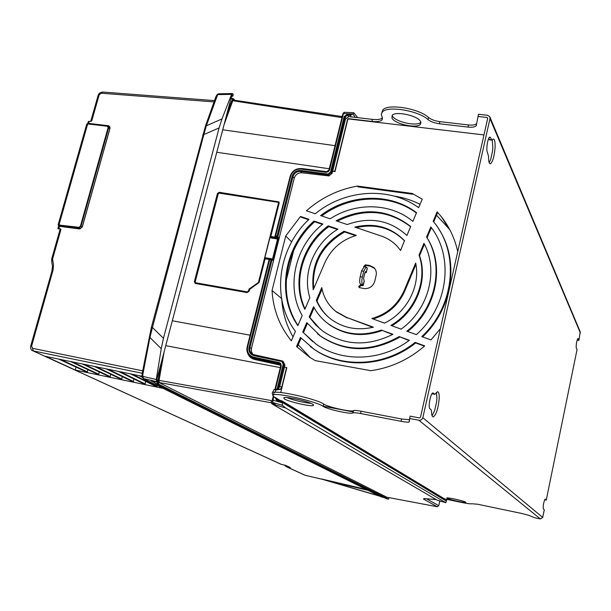 <?xml version="1.0" encoding="UTF-8"?>
<svg xmlns="http://www.w3.org/2000/svg" width="611" height="611" viewBox="0 0 611 611"><rect width="100%" height="100%" fill="white"/><g stroke="black" fill="none" stroke-linecap="round" stroke-linejoin="round"><path stroke-width="0.92" d="M280.716 392.537L286.819 367.677L284.482 367.119L279.685 386.595L278.249 388.978L274.026 389.566L272.2 393.415L273.537 396.669L279.372 400.174M274.988 397.547L277.066 400.785L281.144 401.755L280.235 400.847L281.74 401.74L281.954 400.885L279.578 400.297M277.814 400.266L277.47 399.036M409.538 419.726L401.595 418.993L361.101 411.234C357.107 410.493 354.594 410.271 353.563 410.577L353.242 410.745C350.699 412.158 327.565 406.926 323.677 404.062C317.437 399.342 278.395 390.314 274.018 392.567L273.461 394.836C272.346 395.225 272.628 395.928 274.301 396.944L273.537 396.669M274.675 392.422L276.141 389.971L280.357 389.375L281.793 386.992L286.574 367.509M253.175 354.693L251.457 351.883L251.434 348.446L294.25 178.152L292.959 176.678L277.906 236.51L277.173 237.03L275.599 236.793L275.592 237.847L270.642 237.16L270.574 237.87L277.562 239.016L277.524 238.168L278.433 237.656L277.906 236.51L277.012 236.174L292.081 176.327C293.517 172.279 296.35 170.324 300.574 170.461L300.612 171.416L301.781 172.791C298.038 172.722 295.525 174.509 294.25 178.152M301.781 172.791L328.955 175.915L328.145 174.043L300.574 170.461M483.973 134.932L348.629 118.954L347.774 119.55L334.988 171.615L332.575 171.301L332.071 173.356L328.955 175.915M492.245 139.858L492.833 147.641L492.451 151.52L490.686 159.433L489.182 162.641M436.399 392.445L436.934 398.166L436.598 401.939L434.696 410.455L432.092 415.801M323.173 406.178L353.242 411.959M284.451 367.242L284.909 365.05L283.084 361.376M315.207 360.62L370.854 370.686C390.903 367.845 408.858 359.581 424.729 345.879L415.113 342.381C385.335 366.501 341.977 368.83 313.664 348.927L300.436 337.455L296.541 346.552L309.685 357.275L315.207 360.62M457.723 251.648C454.89 238.756 449.536 227.246 441.661 217.126L437.14 211.834L433.184 221.274L433.497 221.656C459.762 252.641 454.92 306.012 421.758 336.6L430.961 339.93L440.401 328.68M422.224 199.155L412.234 193.458L357.42 186.072C338.295 189.479 321.294 197.72 306.416 210.795L315.268 213.781C344.871 189.364 389.215 186.225 418.634 207.671L422.224 199.155M300.52 216.462L285.704 236.006L272.04 290.523C273.163 309.525 279.601 326.297 291.355 340.839L295.419 331.345C270.956 299.123 277.638 248.547 308.967 219.326L300.52 216.462L301.208 217.195L308.586 219.7M399.189 336.585C371.305 352.15 345.062 351.959 320.454 336.012L306.775 322.623L302.735 332.063L316.093 344.123C341.916 362.575 381.325 361.353 409.378 340.289L399.189 336.585L409.042 340.533M314.001 221.037C283.955 247.577 276.218 294.678 297.855 325.663L302.185 315.559C285.558 286.803 295.136 245.866 322.868 224.046L314.001 221.037L314.673 221.762L322.432 224.397M381.295 330.062C361.513 336.913 343.695 334.721 327.84 323.494C321.852 318.942 317.094 313.359 313.573 306.737L309.204 316.941L315.52 324.739L323.104 331.353C344.543 345.681 367.822 346.666 392.949 334.309L381.295 330.062L392.552 334.523M309.838 297.694C301.918 273.079 314.39 242.987 337.936 229.156L328.237 225.864C301.941 244.835 291.279 281.984 304.851 309.342L309.838 297.694M346.674 317.453L335.798 311.389C328.244 305.24 323.563 297.313 321.753 287.605L316.315 300.329C319.5 307.791 324.304 314.008 330.704 318.988C343.122 328.107 357.359 330.841 373.413 327.19L346.674 317.453L372.825 327.336M344.062 231.233C320.874 244.751 310.594 264.273 313.222 289.797L324.785 262.806C331.185 248.898 341.702 239.756 356.32 235.395L344.062 231.233L344.688 231.951L355.495 235.625M406.811 331.193L416.32 334.629C448.168 306.882 454.37 256.941 430.808 226.948L426.57 237.076C444.777 265.296 436.04 308.608 406.811 331.193M371.847 318.537L384.495 323.112C406.903 312.496 420.612 285.925 415.671 263.074L404.138 290.622C397.639 304.95 386.878 314.253 371.847 318.537M412.868 221.373L416.526 212.689C389.742 192.244 348.82 193.931 320.599 215.576L330.146 218.799C355.793 202.042 390.643 202.783 412.868 221.373M401.106 329.13C428.716 309.624 438.889 270.39 423.95 243.323L419.031 255.07C427.937 279.762 415.427 311.411 390.887 325.426L401.106 329.13M381.188 235.999C387.382 238.114 392.705 241.521 397.15 246.225L400.602 250.495L404.459 240.65C390.971 227.002 374.428 222.488 354.815 227.109L381.188 235.999M410.699 226.513C388.046 209 363.163 207.091 336.058 220.785L347.201 224.543C370.029 216.424 389.933 220.075 406.918 235.487L410.699 226.513M364.293 266.717L361.575 270.925L360.192 276.722C359.459 280.35 359.535 282.862 360.437 284.252L361.04 284.97L358.749 286.2L359.153 287.552L364.118 288.56C369.449 288.866 372.993 286.429 374.764 281.243L376.124 275.462C376.758 272.369 376.032 269.749 373.947 267.61L369.594 265.48L365.317 264.823L363.576 266.801M254.459 355.136L252.694 354.433C250.289 352.791 249.38 350.47 249.975 347.46L271.933 260.225L271.032 259.904L271.345 259.385L271.933 260.225L273.086 260.095L278.433 237.656M269.199 259.652L269.97 259.148L269.634 259.667L271.032 259.904L249.059 347.17C248.379 351.569 250.067 354.411 254.115 355.709L281.915 361.529L282.328 360.956L282.84 361.208L284.1 364.492L278.066 389.001M277.44 400.182L275.897 398.089M281.74 401.74L444.709 499.622L444.831 499.08L281.954 400.885M281.144 401.755L446.198 500.989L444.709 499.622M273.461 394.836C277.822 392.621 316.88 401.656 323.135 406.33C327.03 409.171 350.172 414.411 352.707 413.021L353.028 412.853C354.059 412.555 356.572 412.784 360.566 413.525L401.068 421.307C405.368 422.117 408.079 422.346 409.187 422.002L409.607 418.527L419.696 420.376L421.705 419.589L422.835 417.725L489.999 118.565L489.732 116.655L487.601 115.303L478.482 114.265L476.236 125.736C474.953 127.057 472.204 127.508 468.003 127.088L468.484 124.957C472.685 125.377 475.434 124.927 476.725 123.59L476.236 125.736M444.502 498.882L460.32 502.189C466.873 503.533 470.699 504.052 471.784 503.754L477.504 504.212L521.702 513.454L529.042 515.409L534.61 517.746L540.384 518.953L542.713 517.425L544.286 509.711L543.263 508.803C543.049 505.182 543.683 501.944 545.165 499.088L546.257 500.088L577.036 349.599L576.211 347.796C576.081 344.077 576.654 340.953 577.937 338.41L578.915 340.403L580.229 331.842L489.961 117.205M446.969 498.225C448.665 499.454 465.223 503.113 465.811 502.395L465.681 502.143C464.161 500.951 447.374 497.224 446.817 497.957L446.969 498.225M284.26 398.861C288.484 401.702 310.816 406.811 313.359 405.513L312.985 404.383C309.158 401.603 286.353 396.348 283.794 397.646L284.26 398.861M274.018 392.567L273.705 393.851M409.607 418.527L410.141 416.144L419.52 417.932L420.483 417.282L487.708 118.305L487.112 117.488L477.985 116.449M311.007 403.39C302.651 402.45 294.548 400.503 286.674 397.54M432.672 393.912L432.092 393.606M491.725 140.11L489.701 139.873L488.754 138.361M382.524 117.984L382.058 119.909C380.416 121.459 377.025 121.963 371.885 121.429L348.43 118.656L347.575 119.26L334.775 171.347L332.712 171.072L345.521 119.015L348.927 116.617L372.382 119.374C377.438 119.909 380.813 119.412 382.501 117.9M382.058 119.909L382.119 117.075L381.287 114.425L382.257 112.141C387 105.443 418.367 110.492 428.021 119.588C430.709 121.688 434.49 123.071 439.355 123.75L468.003 127.088M392.025 118.229C394.989 124.17 417.267 128.875 420.475 124.232L420.612 121.566C418.046 115.655 395.355 110.744 392.125 115.387L392.025 118.229M345.887 118.137L345.047 116.915L331.368 172.47L328.229 175.006L300.612 171.416C296.801 171.286 294.25 173.035 292.959 176.678L292.081 176.327M275.317 236.686L275.592 237.847L277.524 238.168L277.012 236.174L275.614 235.945L275.599 236.793L275.126 235.961L275.614 235.945L290.691 176.121C292.417 171.263 295.823 168.911 300.902 169.064L326.121 172.31L329.543 169.95L328.267 171.767L326.121 172.31M357.733 117.656L353.746 112.745L353.036 114.028L351.577 114.585L347.544 114.181L344.192 116.541L330.498 172.111L328.145 174.043M248.379 342.053L269.13 259.484L265.075 258.797L265.541 257.789L272.537 258.965L272.185 259.476L270.009 259.156M272.727 260.317L272.162 259.476L269.947 259.148L269.153 259.667L247.211 346.857M279.151 362.529L253.725 357.175C248.853 355.61 246.829 352.188 247.646 346.903L247.188 346.941C246.332 351.218 247.585 354.548 250.938 356.931L253.756 358.061L279.174 363.415L279.151 362.529L280.724 363.514L281.22 365.989L275.454 389.367M247.646 346.903L269.634 259.667L269.153 259.667L247.165 346.872C246.294 351.149 247.547 354.502 250.938 356.931L254.672 358.726L254.734 359.489C250.93 358.542 248.44 356.068 247.264 352.066M280.38 364.187L279.174 363.415L279.876 363.713L280.747 365.943M273.636 396.73L272.705 402.45L272.323 399.953L282.259 402.802M282.267 402.809L282.419 405.368L272.88 402.527L274.843 404.177M446.855 499.37L445.793 502.716L285.757 408.018L282.419 405.368M446.198 500.989L446.565 499.309M344.375 112.409L343.443 113.57L353.036 114.02L355.258 117.365M233.532 100.128L232.692 99.578L233.364 99.601L233.539 98.745L234.914 100.341M341.755 116.556L342.351 115.998M224.069 124.636L232.661 101.052L233.425 100.112L233.845 100.303M233.074 100.341L232.363 99.646L231.829 100.586L226.719 114.593M341.289 117.083L342.435 115.662M341.419 117.06L341.221 117.511L231.829 100.586M301.108 168.621C295.747 168.514 292.134 171.019 290.256 176.128M290.691 176.121L290.202 176.159L275.126 235.961L275.813 237.274M195.13 283.382L194.642 281.954L217.76 193.748L219.456 192.595L279.097 202.226M278.486 203.081L258.499 282.129L257.842 283.061L249.219 288.881L248.181 291.294L247.318 291.882L195.65 282.763L247.455 291.997L248.318 291.416L249.357 289.003L258.636 282.251L278.616 203.226L277.974 202.279L219.135 193.129L218.287 193.702L195.161 281.946L195.459 282.694M278.417 202.569L278.616 203.226M265.304 258.293L270.222 259.179M265.075 258.797L259.087 282.481L249.861 289.217L248.914 291.355L247.096 292.585L195.352 283.443L194.329 281.74L217.463 193.488L219.234 192.289L278.914 201.913L279.151 203.096L270.642 237.16M275.21 236.984L274.774 237.106L290.446 175.357M298.924 168.59L301.849 168.682M269.398 258.98L269.23 259.499M254.734 359.489L280.762 365.225M274.942 404.199L275.34 404.513M274.27 403.718L271.696 402.939L272.116 403.963L285.757 408.018M445.793 502.716L437.514 500.317M437.339 500.249L271.941 403.802M436.132 499.554L424.714 498.622L423.362 498.973L424.553 498.622M158.211 382.135L158.661 383.12L158.035 381.631L159.005 381.44L159.502 382.578L158.211 382.135L386.794 497.209M437.27 506.74L386.725 497.201M388.527 499.172L158.371 384.029L155.347 383.38L386.641 498.752L388.527 499.172L388.963 497.621M158.661 383.12L158.371 384.029L156.721 382.028M157.638 381.539L158.028 381.631L158.096 380.21L159.059 380.363L164.153 351.676M231.111 97.959L232.363 99.646M154.53 382.631L150.97 380.752L157.485 382.135L156.744 381.661L156.279 379.515L161.251 348.682L163.45 338.295L219.089 127.959L221.999 118.924L231.546 94.377L232.172 93.544L232.715 93.712L233.196 94.277L232.967 95.881M231.752 96.355L232.89 96.171L233.196 94.277M157.325 381.959L157.722 380.454L156.699 379.943L231.981 94.659L232.829 95.652L231.584 96.164M218.914 93.781L216.974 94.827M216.615 95.354L217.814 94.613L231.546 94.377M142.203 373.588L142.928 373.97L142.814 375.704L141.973 375.948M151.375 327.626L152.437 327.496L149.916 337.493L149.183 337.18M221.999 118.924L206.335 125.797L203.837 134.626L152.437 327.496L163.45 338.295M142.012 376.636L142.859 376.399L143.562 378.591L156.744 381.661M380.095 496.124L143.257 378.484L381.058 496.804L384.693 497.782L381.104 496.812M157.814 380.508L156.806 379.53L157.928 380.615L157.501 382.058M102.648 92.04L99.119 94.949L91.726 121.009L90.726 121.276M90.306 121.459L89.206 121.406L88.648 123.376L89.366 123.85L88.335 123.781M58.427 226.605L60.077 226.398L79.659 228.965L82.294 226.994L110.049 128.134L108.666 125.736L89.305 123.475M57.892 228.461L58.305 228.988L59.893 228.59L60.985 229.369L52.577 258.995L53.485 264.884L53.111 269.886L31.627 346.009L33.361 350.935L142.195 373.26M284.39 465.093L286.085 466.544L290.256 467.499L285.65 465.383L280.938 464.245M141.989 376.246L45.535 356.366L75.359 370.09L163.267 388.42M377.774 494.994L376.827 495.223L379.63 496.094M366.944 489.61L321.76 479.032L376.827 495.223M378.805 495.888L379.889 496.216M379.996 496.254L322.608 479.383L305.271 475.32L286.085 466.544M378.797 495.88L322.639 479.398M304.79 475.152L285.673 466.407M90.397 121.314L91.726 121.009L90.795 121.184L98.142 95.316M89.29 121.261L88.572 121.444M88.702 123.735L87.763 123.407L88.282 121.558L89.328 121.245L88.213 121.81M89.42 123.896L108.727 126.103L109.468 126.408L109.965 128.134M59.954 228.942L60.985 229.369L59.954 228.942M60.069 229.446L51.683 258.98L52.577 258.988M60.077 226.398L58.48 226.414L57.938 228.323L59.893 228.59M59.511 226.162L58.748 226.337M109.934 127.111L109.407 127.042M80.369 228.766L79.033 227.842L80.973 226.391L82.111 227.185M87.992 123.743L86.716 124.254M58.091 224.924L78.934 227.307L80.408 226.207L108.116 127.6L107.345 126.256L109.995 127.439M80.408 226.207L80.973 226.391L108.666 127.798L108.193 126.225L107.559 126.003L88.381 123.773L87.678 123.972L59.046 224.703L61.062 226.314M110.049 128.134L82.195 227.048L79.873 228.797L60.237 226.207L79.789 228.781M32.574 350.661L281.442 464.421M58.786 359.1L85.655 371.534L87.419 371.9L87.831 369.609M70.525 361.521L97.012 373.901L98.791 374.268L99.219 371.916M82.348 363.957L108.46 376.284L110.247 376.659L110.69 374.245M94.27 366.409L119.985 378.683L121.788 379.057L122.246 376.59M106.283 368.891L131.602 381.104L133.419 381.485L133.885 378.942M118.397 371.381L143.31 383.548L145.135 383.922L120.291 371.771M145.624 381.317L145.135 383.922M130.601 373.901L155.102 385.999L156.951 386.389L132.511 374.291M157.134 385.381L156.951 386.389M75.917 367.02L75.359 370.09M87.419 371.9L60.611 359.474M142.103 377.14L139.109 375.65M133.419 381.485L108.162 369.273M121.788 379.057L96.133 366.799M110.247 376.659L84.203 364.339M98.791 374.268L72.358 361.895M153.873 381.325L155.347 383.38M232.371 99.654L233.364 99.601M231.21 97.936L233.539 98.745M331.628 159.479L329.214 168.766L216.775 152.284M159.005 381.44L159.059 380.363L271.383 400.587L271.437 402.557M274.392 403.81L274.545 404.52L271.758 403.665L271.208 401.129M271.2 401.954L271.33 401.183M274.629 404.001L274.545 404.52L275.24 404.658M341.587 116.625L342.42 115.708M459.029 500.05L453.897 498.882M544.645 499.76L546.257 500.088M492.237 139.881L491.542 139.858L490.587 137.658L489.747 137.085C487.845 137.506 485.913 149.58 487.334 152.162L488.548 156.37C488.502 161.495 489.159 163.947 490.518 163.717C492.756 161.755 494.261 156.492 495.055 147.908L495.116 146.518C495.177 141.301 494.513 138.819 493.115 139.056L492.237 139.881M435.506 393.728L434.872 394.362L432.993 392.934C430.686 392.667 427.822 407.384 429.923 408.728L431.175 409.836L431.534 411.486C431.58 415.037 432.153 416.847 433.237 416.923C436.223 414.838 438.217 408.721 439.202 398.586L439.233 397.295C439.21 393.652 438.629 391.804 437.507 391.743L435.513 393.721M577.12 340.106L578.915 340.403M428.021 119.588L428.517 117.472C431.206 119.573 434.979 120.963 439.844 121.635L468.484 124.957M428.517 117.472C418.871 108.346 387.519 103.305 382.761 110.041L381.799 112.73M420.895 122.223C417.458 126.767 395.454 122.047 392.522 116.143L392.163 115.342M351.577 114.585L350.317 115.433L351.302 116.9M344.192 116.541L345.047 116.915L347.567 115.158L348.545 116.602M347.544 114.181L347.567 115.158L350.317 115.433M490.686 159.433L492.451 151.52M434.696 410.455L436.598 401.939M276.989 400.006L280.235 400.847L277.455 400.182L277.066 400.785M296.541 346.552L297.252 347.086L301.078 338.15M281.556 298.474L272.04 290.523M310.251 357.641L298.244 344.764M293.043 336.898C286.46 325.457 282.702 313.046 281.77 299.665M286.192 280.556L293.7 250.388M394.095 196.085C403.237 197.468 411.89 200.202 420.055 204.295M436.521 215.225L449.696 229.522M285.704 236.006L291.646 241.872M357.42 186.072L358.015 186.859L412.746 194.245L412.234 193.458M433.711 221.93L437.621 212.597L437.14 211.834M310.167 346.391L314.352 349.454C342.618 369.334 385.908 367.02 415.64 342.939L424.431 346.139M422.56 336.89C453.156 308.28 459.77 259.805 438.415 228.499M337.272 221.197C363.843 208.007 388.291 209.856 410.615 226.719M400.617 250.457L399.77 249.349M356.297 227.613C375.33 223.405 391.437 227.857 404.619 240.955M391.842 325.778C416.106 311.679 428.38 280.281 419.536 255.765L424.393 244.179M321.737 215.958C349.668 194.856 389.803 193.152 416.397 212.979M373.038 318.965C387.764 314.573 398.311 305.34 404.673 291.256L415.923 264.403M407.667 331.506C436.613 308.891 445.167 265.869 427.066 237.801L431.297 227.689L430.808 226.948M313.649 288.804C311.801 263.929 322.15 244.98 344.688 231.951M333.988 309.861L336.447 311.984L347.3 318.033M328.504 317.185C323.494 312.611 319.652 307.196 316.987 300.94L322.043 289.102M305.049 308.876C292.226 281.656 302.995 245.286 328.878 226.589L337.402 229.484M325.419 321.554L328.497 324.067C344.329 335.279 362.124 337.471 381.875 330.635M320.324 329.192L309.892 317.529L314.092 307.7M297.985 325.365C277.05 294.41 284.978 248.013 314.673 221.762M317.476 333.736L321.126 336.562C345.696 352.494 371.908 352.684 399.739 337.142M312.786 341.679L303.438 332.621L307.379 323.41M359.436 287.743L359.36 286.834L361.124 285.62L363.201 285.581L362.583 284.596C361.689 283.206 361.613 280.693 362.346 277.066L363.728 271.261L366.081 266.992L367.31 268.29L366.34 272.353M364.148 266.694L365.913 265.487L370.182 266.152L374.696 268.443M415.113 342.381L415.64 342.939M419.031 255.07L419.536 255.765M426.57 237.076L427.066 237.801M316.315 300.329L316.987 300.94M328.237 225.864L328.878 226.589M309.204 316.941L309.892 317.529M302.735 332.063L303.438 332.621M363.255 285.345L364.232 281.251L363.56 278.372L364.935 272.59L365.523 271.521L366.279 272.605L364.897 272.75M274.301 396.944L280.327 400.572M274.683 392.384L272.559 391.979M274.026 389.566L276.141 389.971M280.357 389.375L278.249 388.978M279.685 386.595L281.793 386.992M361.124 285.62L360.643 284.474M249.059 347.163L251.434 348.446M252.694 354.433L282.328 360.956L254.489 355.136L254.115 355.709M284.909 365.05L283.191 364.202L281.915 361.529M540.384 518.953L418.978 420.322M323.677 404.062L323.135 406.33M487.624 118.687L487.112 117.488M330.498 172.111L332.071 173.356M326.327 171.867L301.154 168.59L326.373 171.836L329.031 169.995L342.931 113.638L343.443 113.57L329.543 169.95M278.28 239.237L277.562 239.016L272.537 258.965L273.262 259.186M277.043 389.146L283.191 364.202M253.725 357.175L253.756 358.061L254.672 358.726L280.029 364.08L280.075 364.851M281.22 365.989L280.709 365.951L274.958 389.436M272.361 399.945L273.224 396.47M222.71 129.792L335.034 145.67M329.077 169.965L342.931 113.638L344.077 112.294L353.746 112.745M343.596 113.027L342.977 113.608M275.171 235.938L290.202 176.159C292.058 170.95 295.709 168.43 301.154 168.59L300.902 169.064M172.317 320.744L250.105 335.21M328.718 170.744L329.337 168.781M327.313 171.775L301.887 168.529M270.719 236.449L274.774 237.106L274.729 237.824M280.296 367.623L165.749 345.65M161.136 363.11L158.096 380.21M159.502 382.578L271.475 402.802M426.57 498.782L438.751 505.687L437.209 506.725L423.362 498.973M205.265 126.569L206.335 125.797L217.455 95.14M216.76 96.485L215.691 97.294M142.928 373.97L149.916 337.493L161.251 348.682M219.089 127.959L202.661 135.023M156.279 379.515L142.859 376.399L142.814 375.704M101.38 93.216L214.049 101.9M60.229 226.207L59.397 226.337L58.877 228.72M142.661 370.824L32.795 348.377M368.677 490.473L329.115 481.208M99.119 94.949L98.211 95.072L99.471 93.116L102.327 92.017L214.507 100.609M87.839 123.735L87.22 123.949M59.244 226.146L58.152 224.733L86.777 124.041L87.892 123.72L107.521 126.019M108.116 127.6L109.804 128.562M78.934 227.307L79.033 227.842L59.641 225.306L59.542 224.772M58.572 225.627L59.152 225.23M88.167 124.018L107.345 126.256M59.191 226.146L58.335 225.184M109.85 127.096L108.666 125.736M109.575 126.5L109.942 128.218L82.21 226.994M79.659 228.965L82.294 226.994M51.637 259.133L51.767 261.699M52.592 260.24L51.637 261.34L52.515 266.205L51.775 271.651M52.714 271.528L51.82 271.513L30.733 345.933L31.627 346.009M30.703 346.025L30.733 345.933C30.313 348.667 30.993 350.271 32.765 350.752L281.022 464.284M439.828 500.913L438.782 505.702L439.798 500.905M386.763 497.209L437.232 506.733L438.744 505.725M272.04 403.924L271.498 402.993M422.835 417.725L542.713 517.425M580.412 333.064L489.999 118.565M401.068 421.307L401.595 418.993M361.101 411.234L360.566 413.525M352.898 412.921L353.433 410.645M439.844 121.635L439.355 123.75M371.885 121.429L372.382 119.374M489.289 139.591L491.542 139.858M490.587 137.658L489.266 137.498M433.42 393.102L432.794 392.988M432.359 393.858L434.665 394.278M404.138 290.622L404.673 291.256M370.182 266.152L369.594 265.48M365.317 264.823L365.913 265.487M366.256 272.231L367.287 267.916M363.728 271.261L361.575 270.925M363.171 285.222L364.202 280.892M362.583 284.596L360.437 284.252M360.192 276.722L362.346 277.066M274.919 389.444L280.709 365.951L280.128 363.904M275.034 404.329L272.705 402.45L272.323 399.953L273.193 396.447M233.44 100.082L341.778 116.518M437.453 500.31L272.071 403.94M424.95 498.652L436.162 499.569M437.476 500.317L438.477 500.539M438.553 500.554L445.809 502.723M424.141 498.584L424.813 498.637M143.257 378.484L142.012 376.567L142.119 373.688L151.352 327.443L205.433 126.087L215.866 96.798L217.142 94.575L218.509 93.788L232.172 93.544M322.417 479.337L305.301 475.327M409.187 422.002L409.477 420.719M353.563 410.577L353.028 412.853M353.242 410.745L352.707 413.021M382.761 110.041L382.257 112.141M420.926 122.33L420.475 124.232M489.831 163.633L490.518 163.717M432.565 393.935L434.749 394.339M282.351 360.964L282.84 361.208M313.535 404.81L313.359 405.513M447.81 227.009L441.661 217.126M314.352 349.454L313.664 348.927M336.447 311.984L335.798 311.389M328.497 324.067L327.84 323.494M321.126 336.562L320.454 336.012M373.947 267.61L374.528 268.275M366.081 266.992L363.935 266.663"/></g></svg>
